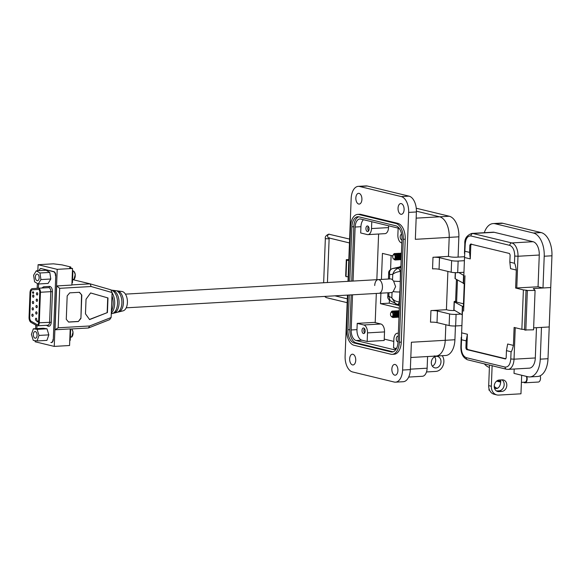 <?xml version="1.0" encoding="UTF-8"?>
<svg xmlns="http://www.w3.org/2000/svg" width="581" height="581" viewBox="0 0 581 581"><rect width="100%" height="100%" fill="white"/><g stroke="black" fill="none" stroke-linecap="round" stroke-linejoin="round"><path stroke-width="0.87" d="M359.087 193.371A5.389 3.028 -93.3 0 0 358.571 193.328A5.389 3.028 -93.3 0 0 355.841 198.426A5.389 3.028 -93.3 0 0 358.673 204.033A5.389 3.028 -93.3 0 0 359.189 204.084A5.389 3.028 -93.3 0 0 361.919 198.985A5.389 3.028 -93.3 0 0 359.087 193.371M352.907 354.257A5.389 3.028 -93.3 0 0 352.391 354.207A5.389 3.028 -93.3 0 0 349.66 359.305A5.389 3.028 -93.3 0 0 352.493 364.919A5.389 3.028 -93.3 0 0 353.008 364.962A5.389 3.028 -93.3 0 0 355.739 359.871A5.389 3.028 -93.3 0 0 352.907 354.257M395.095 364.483A5.389 3.028 -93.3 0 0 394.579 364.432A5.389 3.028 -93.3 0 0 391.855 369.531A5.389 3.028 -93.3 0 0 394.688 375.144A5.389 3.028 -93.3 0 0 395.203 375.195A5.389 3.028 -93.3 0 0 397.927 370.097A5.389 3.028 -93.3 0 0 395.095 364.483M401.275 203.604A5.389 3.028 -93.3 0 0 400.759 203.553A5.389 3.028 -93.3 0 0 398.036 208.652A5.389 3.028 -93.3 0 0 400.868 214.266A5.389 3.028 -93.3 0 0 401.384 214.309A5.389 3.028 -93.3 0 0 404.107 209.211A5.389 3.028 -93.3 0 0 401.275 203.604M440.986 361.869A5.854 4.771 -76.4 0 1 434.77 367.838A5.854 4.771 -76.4 0 1 431.313 362.428A5.854 4.771 -76.4 0 1 437.529 356.458A5.854 4.771 -76.4 0 1 440.986 361.869M432.373 366.19A5.854 4.771 103.6 0 0 435.706 360.59A5.854 4.771 103.6 0 0 434.646 356.828M363.699 327.989A2.811 1.583 -93.3 0 0 363.43 327.967A2.811 1.583 -93.3 0 0 362.007 330.625A2.811 1.583 -93.3 0 0 363.481 333.552A2.811 1.583 -93.3 0 0 363.75 333.574A2.811 1.583 -93.3 0 0 365.173 330.916A2.811 1.583 -93.3 0 0 363.699 327.989M367.613 225.987A2.811 1.583 -93.3 0 0 367.345 225.965A2.811 1.583 -93.3 0 0 365.921 228.624A2.811 1.583 -93.3 0 0 367.403 231.55A2.811 1.583 -93.3 0 0 367.671 231.579A2.811 1.583 -93.3 0 0 369.095 228.921A2.811 1.583 -93.3 0 0 367.613 225.987M401.624 234.274A2.811 1.583 -93.3 0 0 400.2 236.939A2.811 1.583 -93.3 0 0 401.682 239.866A2.811 1.583 -93.3 0 0 401.943 239.888M398.239 336.399A2.811 1.583 -93.3 0 0 397.978 336.297A2.811 1.583 -93.3 0 0 397.709 336.276A2.811 1.583 -93.3 0 0 396.286 338.934A2.811 1.583 -93.3 0 0 397.76 341.86A2.811 1.583 -93.3 0 0 398.029 341.889M392.24 354.345L394.172 354.228A14.053 7.902 -93.3 0 0 401.275 342.115L405.233 239.19A14.053 7.902 -93.3 0 0 397.854 223.358L360.939 214.411A14.053 7.902 -93.3 0 0 359.595 214.287L357.664 214.396A14.053 7.902 86.7 0 1 359.007 214.52L395.922 223.474A14.053 7.902 86.7 0 1 403.301 239.299L399.343 342.224A14.053 7.902 86.7 0 1 392.24 354.345A14.053 7.902 86.7 0 1 390.897 354.221L353.982 345.267A14.053 7.902 86.7 0 1 346.603 329.442L347.925 295.083M347.99 281.349L351.171 198.477A14.053 7.902 86.7 0 1 358.274 186.356A14.053 7.902 86.7 0 1 359.617 186.479L401.282 196.581A14.053 7.902 86.7 0 1 408.654 212.406L402.604 370.046A14.053 7.902 86.7 0 1 395.494 382.16A14.053 7.902 86.7 0 1 394.158 382.037L352.493 371.934A14.053 7.902 86.7 0 1 345.114 356.109L347.46 295.112M348.455 281.32L350.561 226.517A14.053 7.902 86.7 0 1 357.664 214.396M432.99 257.274A4.684 0.654 -177.8 0 1 439.497 257.688L451.626 260.629A4.684 0.654 2.2 0 0 458.133 261.051L457.69 272.642A4.684 0.654 2.2 0 1 451.183 272.22L439.054 269.279A4.684 0.654 -177.8 0 0 432.547 268.865L432.99 257.274L448.467 256.381L449.2 237.375L415.342 239.321L416.395 211.963A14.053 7.902 -93.3 0 0 409.017 196.138L367.352 186.036A14.053 7.902 -93.3 0 0 366.015 185.913L358.274 186.356M442.199 355.695A9.369 7.64 103.6 0 1 443.049 365.565A9.369 7.64 103.6 0 1 435.794 371.419L426.505 371.956M395.494 382.16L403.236 381.717A14.053 7.902 -93.3 0 0 410.339 369.603L411.392 342.245L445.242 340.299L445.838 324.743L445.242 340.299A18.272 10.269 86.7 0 1 436.004 356.051A18.272 10.269 86.7 0 1 434.261 355.892M430.942 310.588A4.684 0.654 -177.8 0 1 437.449 311.009L449.578 313.951L449.135 325.542L437.006 322.6A4.684 0.654 -177.8 0 0 430.499 322.179L430.942 310.588L446.419 309.702L447.886 271.421L446.419 309.702L448.002 310.087A4.684 0.654 -177.8 0 0 454.509 310.501L454.785 310.486M349.261 295.003L347.925 329.761A11.714 6.587 -93.3 0 0 354.069 342.95L390.991 351.897A11.714 6.587 -93.3 0 0 392.102 352.006A11.714 6.587 -93.3 0 0 398.029 341.904L401.979 238.98A11.714 6.587 -93.3 0 0 395.835 225.791L358.913 216.844A11.714 6.587 -93.3 0 0 357.794 216.735A11.714 6.587 -93.3 0 0 351.875 226.837L349.784 281.248M416.257 208.238L449.28 216.241L439.606 216.8L416.41 211.179L439.606 216.8A18.272 10.269 86.7 0 1 449.2 237.375L448.467 256.381L450.05 256.766A4.684 0.654 -177.8 0 0 456.557 257.187L464.488 256.729M427.587 356.538L427.137 368.201A9.369 5.265 86.7 0 1 422.402 376.277L408.683 377.069M458.133 261.051L464.401 260.687M457.69 272.642L463.958 272.278M449.578 313.951A4.684 0.654 2.2 0 0 456.085 314.365L460.878 314.089M449.135 325.542A4.684 0.654 2.2 0 0 455.642 325.956L461.91 325.592M393.068 351.817A11.714 6.587 86.7 0 1 392.923 351.788L356.008 342.841A11.714 6.587 86.7 0 1 349.856 329.652L351.193 294.894M351.723 281.131L353.814 226.721A11.714 6.587 86.7 0 1 358.775 216.807M399.939 229.48A9.369 5.265 -93.3 0 0 397.68 227.999L360.757 219.052A9.369 5.265 -93.3 0 0 359.864 218.964A9.369 5.265 -93.3 0 0 355.129 227.04L353.052 281.059M352.529 294.821L351.178 329.972A9.369 5.265 -93.3 0 0 356.095 340.524L393.01 349.471A9.369 5.265 -93.3 0 0 393.903 349.551A9.369 5.265 -93.3 0 0 396.859 347.641M356.981 329.638L357.221 323.377L374.244 322.397L380.838 323.995A7.03 3.951 86.7 0 1 384.52 331.911L384.194 340.488L367.17 341.468L361.898 340.19A9.369 5.265 86.7 0 1 356.981 329.638L351.178 329.972M371.775 221.717L371.506 228.573A7.03 3.951 86.7 0 1 367.955 234.63A7.03 3.951 86.7 0 1 367.286 234.564L360.692 232.966L360.932 226.706A9.369 5.265 86.7 0 1 363.437 219.698M396.14 348.491L393.54 347.859L393.867 339.282A7.03 3.951 86.7 0 1 397.426 333.225A7.03 3.951 86.7 0 1 398.094 333.283L398.355 333.349M357.221 323.377L363.815 324.975A7.03 3.951 86.7 0 1 367.497 332.891L367.17 341.468M388.602 225.798L388.529 227.592A7.03 3.951 86.7 0 1 384.978 233.649L367.955 234.63M401.827 242.938L401.565 242.88A7.03 3.951 86.7 0 1 397.876 234.964L398.138 228.144M449.28 216.241A18.272 10.269 86.7 0 1 458.867 236.816L458.089 257.092M455.446 325.963L454.916 339.747A18.272 10.269 86.7 0 1 445.678 355.499L410.803 357.497M454.916 339.747L445.242 340.299A18.272 10.269 86.7 0 1 436.004 356.051M416.156 218.144L439.606 216.8A18.272 10.269 86.7 0 1 449.2 237.375L458.867 236.816M348.818 259.692L346.305 259.627L345.673 275.997L346.022 276.658L348.164 276.716M348.796 260.346L346.654 260.288L346.022 276.658M346.305 259.627L346.654 260.288M500.742 379.938A8.432 4.742 86.7 0 1 500.749 381.267A8.432 4.742 86.7 0 1 496.486 388.536A8.432 4.742 86.7 0 1 494.395 387.832M502.892 223.307A20.618 11.591 -93.3 0 0 500.931 223.126L493.189 223.569A20.618 11.591 86.7 0 1 495.157 223.75L533.394 233.017A20.618 11.591 86.7 0 1 544.215 256.228L542.995 287.987L550.73 287.544L551.95 255.785A20.618 11.591 -93.3 0 0 541.129 232.574L502.892 223.307L495.157 223.75M541.477 327.401L540.257 359.16A20.618 11.591 86.7 0 1 529.836 376.931L537.578 376.481A20.618 11.591 -93.3 0 0 547.999 358.717L550.73 287.544L533.322 288.546L535.079 290.42L533.561 329.834L524.505 329.957L526.023 290.551L527.047 290.318L523.387 289.912L521.869 329.318L524.527 329.42M496.864 394.92A9.369 7.64 -76.4 0 1 491.337 386.256L492.129 365.667L489.492 365.028L488.701 385.617A9.369 7.64 103.6 0 0 494.228 394.281L496.864 394.92A9.369 7.64 -76.4 0 0 498.716 395.087L520.961 393.809L521.68 375.246M484.278 232.698A20.618 11.591 86.7 0 1 493.189 223.569M533.641 327.851L549.219 326.958M529.836 376.931A20.618 11.591 86.7 0 1 527.875 376.742L514.025 373.387L514.192 369.029M498.854 391.609L501.752 391.441A5.854 4.771 103.6 0 0 506.748 386.075A5.854 4.771 103.6 0 0 503.357 379.952A5.854 4.771 103.6 0 0 502.195 379.851L499.297 380.018A5.854 4.771 103.6 0 0 494.3 385.385A5.854 4.771 103.6 0 0 497.692 391.507A5.854 4.771 103.6 0 0 498.854 391.609L496.617 391.071M492.129 365.667L493.08 365.921M489.587 390.265L488.962 390.112L489.02 388.667M489.398 367.417A20.618 11.591 86.7 0 1 484.372 363.88M455.257 272.656L455.032 278.517A5.854 0.813 2.2 0 0 455.206 278.727L464.662 283.862L464.974 275.75L463.616 311.104L463.769 307.044L454.313 301.909A5.854 0.813 -177.8 0 1 454.139 301.699L453.826 309.811A5.854 0.813 2.2 0 0 454.001 310.022L462.316 314.88L461.626 332.848L467.385 334.242L466.855 348.034L467.531 349.486L505.862 358.775M458.83 272.569L463.892 275.488L463.58 283.601M471.583 244.005L470.806 245.109L470.276 258.901L464.524 257.506L465.228 244.042C465.78 238.464 467.683 235.77 470.93 235.951A2.346 1.91 -76.4 0 1 472.949 233.518A11.831 6.652 86.7 0 0 471.823 233.417L493.102 232.197A11.831 6.652 86.7 0 1 494.228 232.298L533.06 241.711A11.831 6.652 86.7 0 1 539.27 255.03L538.05 286.789L542.995 287.987M538.05 286.789L515.623 288.023L523.387 289.912M535.079 290.42L526.023 290.551M513.422 345.404C512.355 349.653 511.57 351.774 511.062 351.752L506.443 350.633L507.663 344.01L513.422 345.404L514.112 327.437L521.869 329.318M536.474 327.684L535.312 357.961A11.831 6.652 86.7 0 1 529.335 368.158L508.055 369.378A11.831 6.652 86.7 0 0 514.032 359.181L535.312 357.961M501.969 379.865A5.854 4.771 -76.4 0 1 503.945 386.256A5.854 4.771 -76.4 0 1 499.115 390.802L501.752 391.441M496.443 390.955L499.115 390.802M454.139 301.699A5.854 0.813 -177.8 0 1 455.613 301.219M527.337 290.87L525.827 330.277M515.623 288.023L516.313 270.063L510.561 268.669L509.842 262.147L510.118 254.928L509.443 253.476L470.494 244.056M464.524 257.506L463.834 275.474M467.385 334.242L466.165 340.873L461.546 339.754L461.626 332.848M455.598 301.612L456.608 302.12L457.458 280.064M463.769 307.044L463.362 306.833L464.248 283.76M463.485 303.783L456.608 302.12M509.842 262.147L514.461 263.266C514.962 263.483 515.579 265.749 516.313 270.063M464.953 251.261L469.564 252.386L470.276 258.901M470.617 244.064L469.84 245.16L469.564 252.386M466.165 340.873L465.889 348.092L466.565 349.544L505.39 358.956L506.167 357.852L506.443 350.633M489.485 365.115L467.632 359.821C463.05 357.867 460.791 353.517 460.864 346.77L461.27 346.973C461.387 352.725 463.05 356.284 466.252 357.656L505.078 367.069A2.346 1.91 -76.4 0 0 506.465 369.233L492.623 365.877M521.404 382.363L524.926 382.167A3.704 2.077 -93.3 0 0 526.793 378.972A3.704 2.077 -93.3 0 0 526.342 376.379M523.641 382.24A4.35 2.44 -93.3 0 0 524.963 382.806A4.35 2.44 -93.3 0 0 527.156 379.066A4.35 2.44 -93.3 0 0 526.814 376.488M524.963 382.806L538.333 382.044A4.35 2.44 -93.3 0 0 540.526 378.296A4.35 2.44 -93.3 0 0 540.199 375.784M497.837 388.093A8.098 4.546 86.7 0 1 497.489 388.144A8.098 4.546 86.7 0 1 494.235 386.111M500.691 382.102L496.61 381.114M497.576 380.49L500.749 381.259M399.423 305.621L389.285 303.159L389.401 300.174M390.585 269.439L391.115 255.487M375.195 322.629L376.321 293.449M376.844 279.693L378.601 234.02M393.787 341.403L384.244 339.093M399.321 308.228L380.504 303.667L380.904 293.187M381.434 279.425L382.436 253.389L392.8 255.901M397.716 257.092L398.254 257.223M400.832 257.848L401.253 257.949M389.285 303.159L380.504 303.667M71.645 328.955A4.612 2.593 -93.3 0 1 72.937 331.969A4.612 2.593 -93.3 0 1 71.579 337.118L71.928 336.682L70.359 337.191M111.276 313.805L112.242 313.566A11.852 6.667 -93.3 0 0 117.544 302.977A11.852 6.667 -93.3 0 0 112.598 290.645L114.29 290.87A11.533 6.478 86.7 0 1 119.069 302.883A11.533 6.478 86.7 0 1 113.912 313.144L117.013 312.367A10.93 6.144 -93.3 0 0 121.894 302.701A10.93 6.144 -93.3 0 0 117.442 291.299L119.134 291.531A10.603 5.963 86.7 0 1 123.419 302.607A10.603 5.963 86.7 0 1 118.684 311.946A10.603 5.963 86.7 0 1 118.35 312.012L117.377 312.251M113.912 313.144A11.533 6.478 86.7 0 1 113.433 313.232L112.743 313.406M111.378 311.227A12.782 7.183 -93.3 0 0 111.973 295.765M112.082 292.875A12.455 7.001 86.7 0 1 111.305 313.108M118.684 311.946L123.07 310.842A9.746 5.483 -93.3 0 0 127.413 301.19A9.746 5.483 -93.3 0 0 122.3 291.553A9.746 5.483 -93.3 0 0 121.959 291.488L110.964 290.035M39.152 270.652A3.66 2.063 86.7 0 1 40.873 268.531A3.66 2.063 86.7 0 1 41.229 268.567L53.83 271.625A3.66 2.063 86.7 0 1 55.754 275.75L53.307 339.413A3.66 2.063 86.7 0 1 51.455 342.572A3.66 2.063 86.7 0 1 51.106 342.543L50.874 342.485A3.544 1.99 86.7 0 0 51.208 342.514L51.854 342.478M36.835 328.614L36.952 325.723L36.835 328.614M38.39 288.227L38.557 283.978L38.39 288.227M37.852 270.731L38.085 264.711L57.207 269.344L54.244 346.399L35.121 341.766L35.165 340.677M35.63 328.686L35.768 325.07M37.177 288.299L37.366 283.47M70.715 268.023L70.751 266.991L62.109 264.9L53.401 263.825L38.085 264.711M70.199 329.035L88.457 327.989L109.707 319.623L111.131 317.509L112.089 292.555L110.855 289.803L90.149 283.848L71.891 284.893M70.751 266.991L69.647 267.768L72.523 268.466L71.884 285.068L56.691 285.939L55.006 329.79L70.199 328.911L69.567 345.521L54.244 346.399M72.523 268.466L57.207 269.344M72.908 279.664L90.149 283.848L91.123 286.52L59.683 288.329L56.691 285.939M55.006 329.79L58.165 327.793L89.605 325.985L88.457 327.989M59.683 288.329L58.165 327.793M89.605 325.985L111.131 317.509M79.488 292.294L69.727 292.853L67.178 295.918L66.278 319.303L68.609 322.092L78.362 321.525L80.919 318.468L81.812 295.075L79.488 292.294M91.123 286.52L112.089 292.555M85.472 313.827L89.59 319.586L107.427 312.563L107.993 297.951L90.614 292.947L86.039 299.208L85.472 313.827M79.285 292.308L81.812 295.075M81.551 295.017L80.919 318.468M80.65 318.403L78.362 321.525M78.101 321.46L68.543 322.012M89.496 319.456L107.427 312.563M107.993 297.951L90.607 292.962M107.165 312.498L107.725 297.886M114.29 290.87L114.246 292.069M119.134 291.531L119.083 292.824M72.429 270.913L72.894 271.08L72.378 282.715M71.964 282.969L72.378 282.824M72.414 271.276L72.828 271.131M400.113 287.544L399.249 301.931C395.981 301.633 393.511 300.297 391.841 297.915L392.059 292.352A6.856 3.849 86.7 0 1 391.166 292.599L378.972 293.296A6.856 3.849 -93.3 0 0 382.436 287.392A6.856 3.849 -93.3 0 0 378.18 279.614A6.856 3.849 -93.3 0 0 374.716 285.518M392.059 292.352L393.163 291.618L395.61 286.636L393.569 281.044L392.538 279.897L392.749 274.334C394.572 272.772 397.128 271.799 400.418 271.429L400.73 271.414M126.215 307.821L378.972 293.296A6.856 3.849 -93.3 0 0 382.436 287.392A6.856 3.849 -93.3 0 0 378.18 279.614L390.381 278.916A6.856 3.849 86.7 0 1 392.538 279.897M399.561 301.924L399.249 301.931C398.791 303.892 398.108 304.684 397.208 304.313L395.632 303.798L391.841 297.915L388.834 296.23L390.069 300.689L397.208 304.313M391.972 268.756L392.727 268.502C390.178 269.366 389.154 271.378 389.669 274.537L392.749 274.334C393.765 271.204 395.719 269.134 398.602 268.11L400.418 271.429L400.178 285.946M389.495 278.96L389.669 274.537L388.674 273.143C388.449 271.349 389.728 269.816 392.509 268.538L400.033 266.89A5.323 2.992 -93.3 0 1 400.28 266.853L400.912 266.81M390.069 300.689C388.319 299.324 387.556 297.966 387.774 296.615L388.834 296.23L388.965 292.722M72.436 270.731L72.458 270.724A4.612 2.593 -93.3 0 1 75.152 274.443A4.612 2.593 -93.3 0 1 73.787 279.592L74.136 279.156L72.567 279.664M72.458 270.724L72.915 271.022L72.458 270.724M36.124 332.092A3.333 1.874 86.7 0 1 37.046 335.782A3.333 1.874 86.7 0 1 35.397 338.215A3.333 1.874 86.7 0 1 34.286 337.67A3.333 1.874 86.7 0 1 33.364 333.981A3.333 1.874 86.7 0 1 35.013 331.555A3.333 1.874 86.7 0 1 36.124 332.092M37.14 329.362L33.349 328.817L31.418 334.336L33.27 340.401L37.061 340.953L38.992 335.433L37.14 329.362L46.996 328.802L43.205 328.25L33.349 328.817M37.061 340.953L46.916 340.386L48.848 334.867L46.996 328.802M48.848 334.867L38.992 335.433M38.557 275.147A3.333 1.874 86.7 0 1 39.043 278.698A3.333 1.874 86.7 0 1 37.453 280.739A3.333 1.874 86.7 0 1 35.971 279.664A3.333 1.874 86.7 0 1 35.477 276.12A3.333 1.874 86.7 0 1 37.068 274.072A3.333 1.874 86.7 0 1 38.557 275.147M39.936 272.99L36.276 270.819L33.596 275.234L34.584 281.821L38.252 283.993L40.924 279.577L39.936 272.99L49.792 272.424L46.131 270.252L36.276 270.819M38.252 283.993L48.107 283.426L50.779 279.011L49.792 272.424M50.779 279.011L40.924 279.577M69.756 340.502L70.17 340.248M46.495 325.302L47.962 326.123C49.792 326.689 50.888 325.404 51.259 322.273L39.276 322.76A3.544 1.99 86.7 0 1 37.489 325.818A3.544 1.99 86.7 0 1 36.806 325.65L31.069 322.448A4.728 2.658 86.7 0 1 29.05 317.306L29.994 292.701A4.728 2.658 86.7 0 1 32.369 288.626L38.244 288.234A3.544 1.99 86.7 0 1 38.252 288.234A3.544 1.99 86.7 0 1 38.593 288.263A3.544 1.99 86.7 0 1 40.452 292.258L50.794 291.662A3.544 1.99 -93.3 0 0 48.935 287.668A3.544 1.99 -93.3 0 0 48.593 287.639A3.544 1.99 -93.3 0 0 48.586 287.639L38.259 288.234M38.542 289.432A2.36 1.329 86.7 0 1 39.784 292.09L38.615 322.6A2.36 1.329 86.7 0 1 37.416 324.641A2.36 1.329 86.7 0 1 36.966 324.525L31.229 321.322A3.544 1.99 86.7 0 1 29.718 317.466L30.662 292.86A3.544 1.99 86.7 0 1 32.442 289.803L38.31 289.411A2.36 1.329 86.7 0 1 38.317 289.411A2.36 1.329 86.7 0 1 38.542 289.432M37.053 294.981A1.155 0.646 86.7 0 1 36.45 293.783A1.155 0.646 86.7 0 1 37.031 292.693A1.155 0.646 86.7 0 1 37.14 292.701A1.155 0.646 86.7 0 1 37.75 293.899A1.155 0.646 86.7 0 1 37.162 294.988A1.155 0.646 86.7 0 1 37.053 294.981M33.211 297.261A1.155 0.646 86.7 0 1 32.601 296.063A1.155 0.646 86.7 0 1 33.182 294.974A1.155 0.646 86.7 0 1 33.299 294.981A1.155 0.646 86.7 0 1 33.901 296.187A1.155 0.646 86.7 0 1 33.32 297.276A1.155 0.646 86.7 0 1 33.211 297.261M36.806 301.357A1.155 0.646 86.7 0 1 36.204 300.152A1.155 0.646 86.7 0 1 36.785 299.062A1.155 0.646 86.7 0 1 36.901 299.077A1.155 0.646 86.7 0 1 37.504 300.275A1.155 0.646 86.7 0 1 36.923 301.365A1.155 0.646 86.7 0 1 36.806 301.357M36.567 307.727A1.155 0.646 86.7 0 1 35.957 306.528A1.155 0.646 86.7 0 1 36.545 305.439A1.155 0.646 86.7 0 1 36.654 305.446A1.155 0.646 86.7 0 1 37.257 306.645A1.155 0.646 86.7 0 1 36.676 307.734A1.155 0.646 86.7 0 1 36.567 307.727M36.32 314.096A1.155 0.646 86.7 0 1 35.717 312.898A1.155 0.646 86.7 0 1 36.298 311.808A1.155 0.646 86.7 0 1 36.407 311.815A1.155 0.646 86.7 0 1 37.017 313.021A1.155 0.646 86.7 0 1 36.429 314.11A1.155 0.646 86.7 0 1 36.32 314.096M36.073 320.472A1.155 0.646 86.7 0 1 35.47 319.274A1.155 0.646 86.7 0 1 36.051 318.185A1.155 0.646 86.7 0 1 36.16 318.192A1.155 0.646 86.7 0 1 36.77 319.39A1.155 0.646 86.7 0 1 36.182 320.48A1.155 0.646 86.7 0 1 36.073 320.472M32.964 303.638A1.155 0.646 86.7 0 1 32.354 302.44A1.155 0.646 86.7 0 1 32.943 301.35A1.155 0.646 86.7 0 1 33.052 301.357A1.155 0.646 86.7 0 1 33.654 302.556A1.155 0.646 86.7 0 1 33.073 303.645A1.155 0.646 86.7 0 1 32.964 303.638M32.718 310.007A1.155 0.646 86.7 0 1 32.115 308.809A1.155 0.646 86.7 0 1 32.696 307.719A1.155 0.646 86.7 0 1 32.805 307.727A1.155 0.646 86.7 0 1 33.415 308.932A1.155 0.646 86.7 0 1 32.827 310.022A1.155 0.646 86.7 0 1 32.718 310.007M32.471 316.384A1.155 0.646 86.7 0 1 31.868 315.185A1.155 0.646 86.7 0 1 32.449 314.096A1.155 0.646 86.7 0 1 32.558 314.103A1.155 0.646 86.7 0 1 33.168 315.301A1.155 0.646 86.7 0 1 32.587 316.391A1.155 0.646 86.7 0 1 32.471 316.384M53.307 339.442L55.754 275.714M54.084 271.712L53.59 271.741A3.544 1.99 86.7 0 1 55.449 275.735M53.59 271.741L41.745 268.691M39.174 270.652A3.544 1.99 86.7 0 1 40.815 268.698A3.544 1.99 86.7 0 1 41.149 268.727M53.002 339.457A3.544 1.99 86.7 0 1 51.208 342.514M39.276 322.76L40.452 292.258M32.442 289.803L38.339 289.411M32.492 289.803A3.544 1.99 -93.3 0 0 30.706 292.853L30.662 292.86M29.718 317.466L30.706 292.853M29.762 317.466A3.544 1.99 -93.3 0 0 31.28 321.315L31.229 321.322M36.966 324.525L31.28 321.315M37.01 324.525A2.36 1.329 -93.3 0 0 37.445 324.634M33.342 291.902L33.749 292.744L33.044 293.39L32.391 292.381L32.761 291.822L32.986 292.947L33.437 291.894M33.291 293.412L32.485 292.374L32.863 291.815M37.634 320.785L38.201 321.968L36.85 321.642L36.872 321.184L37.83 321.416L37.634 320.785M32.986 292.947L32.986 292.483M37.83 321.416L37.729 320.785M36.85 321.642L36.966 321.206M38.201 321.939L36.952 321.634M33.11 292.628L33.625 292.701L33.291 292.991L33.335 292.359L33.291 292.991M393.867 259.046A2.201 1.235 -93.3 0 0 395.189 257.172A2.201 1.235 -93.3 0 0 394.034 254.696A2.201 1.235 -93.3 0 0 393.017 255.306A2.201 1.235 -93.3 0 0 393.206 258.53A2.201 1.235 -93.3 0 0 393.867 259.046M393.206 258.53L394.463 259.765C396.395 258.371 396.336 256.584 394.281 254.398L393.054 255.241A2.346 1.322 -93.3 0 0 393.046 255.255L393.017 255.306M393.163 255.044L393.627 254.202A3.312 1.859 86.7 0 1 394.673 253.512A3.312 1.859 86.7 0 1 394.993 253.548C397.513 256.301 397.629 258.472 395.349 260.056L394.826 259.736M394.731 253.512L395.145 253.534C397.665 256.286 397.782 258.458 395.501 260.048L395.349 260.056M395.334 253.592L396.213 253.476C398.733 256.228 398.849 258.4 396.569 259.99L396.307 259.874M395.937 253.447L396.365 253.469C398.886 256.221 399.002 258.392 396.721 259.976L396.569 259.99M396.554 253.519L397.433 253.403C399.953 256.156 400.069 258.327 397.789 259.918L397.527 259.801M397.157 253.374L397.586 253.396C400.106 256.148 400.222 258.32 397.941 259.91L397.789 259.918M397.774 253.454L398.653 253.338C401.173 256.09 401.289 258.262 399.009 259.845L398.748 259.736M398.377 253.309L398.806 253.323C401.326 256.076 401.442 258.247 399.162 259.838L398.82 259.671M398.994 253.381L399.873 253.265L401.377 254.681M401.195 259.46L399.968 259.663M399.074 253.41L400.026 253.258L401.384 254.405M401.188 259.591L400.585 259.801M400.215 253.309L401.427 253.309M400.817 253.163L401.435 253.243M395.501 260.048L394.942 259.692M396.227 259.823L395.581 259.017M397.448 259.751L396.874 259.082M396.714 258.77L396.547 258.313M396.431 255.669L396.54 255.219M396.634 254.921L396.867 254.405M396.7 258.305L396.583 255.662M398.668 259.685L398.094 259.017M397.934 258.698L397.767 258.24M397.651 255.596L397.76 255.146M397.854 254.848L398.087 254.34M398.74 259.613L398.159 258.843M397.92 258.233L397.803 255.589M398 254.863L398.21 254.384M398.493 253.941L399.002 253.454M399.888 259.613L399.314 258.944M399.154 258.625L398.987 258.175M398.871 255.531L398.98 255.074M399.14 258.16L399.024 255.517M400.36 258.095L400.244 255.451M394.949 254.718L396.039 257.151L395.69 258.77M396.954 258.298L396.184 259.097L395.654 258.857M396.932 255.647L397.106 258.291M396.823 258.814L395.712 258.741M396.787 254.391L397.992 255.589M398.174 258.225L397.789 258.857L396.961 258.865M396.939 254.384L397.709 254.863M398.145 255.582L398.326 258.218M398.043 258.741L396.997 258.748M398.007 254.318L399.212 255.517M399.394 258.16L399.009 258.785L398.181 258.792M399.365 255.509L399.546 258.153M399.263 258.668L398.217 258.676M399.227 254.246L400.432 255.451M399.379 254.238L400.142 254.725M400.585 255.437L400.767 258.08M400.447 254.18L401.369 254.87M400.599 254.173L401.362 254.66M396.779 258.676L396.576 255.284M396.7 255.052L397.15 254.529M396.845 258.552L396.663 255.429M396.765 255.204L397.23 254.58M398 258.61L397.796 255.212M397.92 254.986L398.37 254.463M397.985 255.132L398.45 254.514M399.22 258.538L399.016 255.139M399.14 254.914L399.59 254.391M399.285 258.414L399.103 255.291M399.205 255.066L399.67 254.442M393.264 254.856L394.993 253.548M391.659 316.58A2.201 1.235 -93.3 0 0 392.981 314.699A2.201 1.235 -93.3 0 0 391.826 312.222A2.201 1.235 -93.3 0 0 390.81 312.839A2.201 1.235 -93.3 0 0 390.991 316.064A2.201 1.235 -93.3 0 0 391.659 316.58M390.991 316.064L392.255 317.291C394.187 315.897 394.129 314.11 392.073 311.924L390.846 312.774A2.346 1.322 -93.3 0 0 390.839 312.781M390.955 312.578L391.412 311.736A3.312 1.859 86.7 0 1 392.465 311.046A3.312 1.859 86.7 0 1 392.785 311.075C395.305 313.827 395.421 315.999 393.141 317.589L392.618 317.27M392.524 311.046L392.93 311.067C395.458 313.82 395.574 315.991 393.293 317.582L393.141 317.589M393.126 311.118L393.998 311.002C396.525 313.755 396.641 315.926 394.361 317.516L394.1 317.4M393.729 310.973L394.15 310.995C396.678 313.747 396.794 315.919 394.514 317.509L394.361 317.516M394.346 311.053L395.218 310.937C397.745 313.689 397.862 315.861 395.581 317.444L395.32 317.335M394.949 310.908L395.37 310.922C397.898 313.682 398.014 315.846 395.734 317.437L395.581 317.444M395.567 310.98L396.438 310.864C398.965 313.617 399.082 315.788 396.801 317.379L396.54 317.262M396.169 310.835L396.591 310.857C399.118 313.609 399.234 315.781 396.954 317.371L396.612 317.204M396.787 310.908L397.658 310.791L399.169 312.208M398.98 316.994L397.76 317.19M396.867 310.944L397.811 310.784L399.176 311.939M398.98 317.124L398.377 317.328M398.007 310.842L399.22 310.842M398.61 310.697L399.22 310.77M393.293 317.582L392.734 317.226M394.02 317.349L393.373 316.543M395.24 317.284L394.666 316.616M394.506 316.296L394.339 315.839M394.216 313.195L394.325 312.745M394.426 312.447L394.659 311.939M394.492 315.832L394.368 313.188M396.46 317.211L395.886 316.543M395.726 316.224L395.559 315.774M395.436 313.13L395.545 312.672M395.646 312.382L395.872 311.866M396.532 317.139L395.952 316.376M395.712 315.759L395.588 313.115M395.792 312.389L396.002 311.91M396.286 311.467L396.787 310.988M397.68 317.139L397.106 316.471M396.946 316.158L396.779 315.701M396.656 313.057L396.765 312.607M396.932 315.694L396.808 313.05M398.152 315.621L398.029 312.977M392.734 312.244L393.824 314.677L393.475 316.304M394.739 315.824L393.976 316.623L393.446 316.384M394.717 313.181L394.891 315.817M394.615 316.34L393.497 316.267M394.572 311.917L395.784 313.115M395.959 315.759L395.574 316.391L394.746 316.391M394.724 311.91L395.494 312.396M395.937 313.108L396.111 315.752M395.835 316.275L394.782 316.275M395.792 311.852L397.005 313.05M397.179 315.686L396.794 316.318L395.966 316.325M397.157 313.036L397.331 315.679M397.055 316.202L396.002 316.202M397.012 311.779L398.225 312.977M397.164 311.772L397.934 312.258M398.377 312.97L398.551 315.606M398.232 311.706L399.162 312.396M398.384 311.699L399.154 312.186M394.564 316.209L394.368 312.81M394.492 312.585L394.942 312.062M394.637 316.086L394.455 312.956M394.557 312.731L395.022 312.113M395.784 316.137L395.588 312.738M395.712 312.513L396.162 311.99M395.777 312.665L396.242 312.041M397.005 316.064L396.808 312.672M396.932 312.447L397.382 311.924M397.077 315.948L396.896 312.818M396.997 312.593L397.462 311.975M399.053 315.105L399.147 312.781M391.049 312.382L392.785 311.075M364.672 332.949A2.731 1.54 86.7 0 1 364.505 332.724A2.731 1.54 86.7 0 1 363.975 331.373A2.731 1.54 86.7 0 1 364.055 329.274A2.731 1.54 86.7 0 1 364.272 328.723A2.731 1.54 86.7 0 1 364.418 328.483M368.594 230.947A2.731 1.54 86.7 0 1 368.419 230.73A2.731 1.54 86.7 0 1 367.889 229.372A2.731 1.54 86.7 0 1 367.969 227.273A2.731 1.54 86.7 0 1 368.194 226.721A2.731 1.54 86.7 0 1 368.339 226.488M359.007 214.52L360.939 214.411M395.922 223.474L397.854 223.358M403.301 239.299L405.233 239.19M399.343 342.224L401.275 342.115M401.282 196.581L409.017 196.138M367.352 186.036L359.617 186.479M410.339 369.603L402.604 370.046M416.395 211.963L408.654 212.406M427.137 368.201L410.353 369.167M439.054 269.279L439.497 257.688M437.006 322.6L437.449 311.009M390.991 351.897L392.923 351.788M356.008 342.841L354.069 342.95M349.856 329.652L347.925 329.761M353.814 226.721L351.875 226.837M451.183 272.22L451.626 260.629M456.085 314.365L455.642 325.956M360.932 226.706L355.129 227.04M394.782 349.37L393.01 349.471M361.898 340.19L356.095 340.524M363.815 324.975L380.838 323.995M371.506 228.573L388.529 227.592M384.52 331.911L367.497 332.891M325.309 296.383A1.888 1.54 103.6 0 0 326.384 297.639L324.547 296.426M327.437 282.526L329.122 238.82L325.345 238.675C324.888 236.874 326.014 235.37 328.715 234.158L349.609 239.089M349.464 242.938L328.679 237.898A1.888 1.54 -76.4 0 1 329.565 234.23M533.394 233.017L541.129 232.574M544.215 256.228L551.95 255.785M540.257 359.16L547.999 358.717M488.701 385.617L491.337 386.256M462.04 314.779L462.353 306.666M454.313 301.909L454.001 310.022M455.439 272.663L455.206 278.727M463.246 283.484L463.558 275.372M533.06 241.711L511.781 242.938L472.949 233.518L494.228 232.298M539.27 255.03L517.991 256.257L516.77 288.016M470.93 235.951L509.755 245.364A2.346 1.91 103.6 0 1 511.781 242.938A11.831 6.652 86.7 0 1 517.991 256.257L514.737 256.047L514.461 263.266M462.687 306.783L462.316 314.88M515.245 327.713L514.032 359.181L510.779 358.971C510.227 364.556 508.324 367.25 505.078 367.069M467.632 359.821A2.346 1.91 -76.4 0 1 466.252 357.656M461.27 346.973L461.546 339.754M465.228 244.042L464.822 243.846L464.451 253.389M509.755 245.364C512.958 246.743 514.613 250.302 514.737 256.047M470.806 245.109L469.84 245.16M511.062 351.752L510.779 358.971M467.531 349.486L466.565 349.544M466.855 348.034L465.889 348.092M72.443 336.021L73.024 332.012M73.017 331.969L72.066 329.492M51.796 342.5L51.106 342.543M393.163 291.618A5.912 0.821 -177.8 0 0 399.634 291.967L399.946 291.96M393.569 281.044A5.912 0.821 -177.8 0 0 400.04 281.393L400.353 281.378M399.445 267.013A5.65 3.174 86.7 0 1 400.636 266.497A0.588 0.487 -93.8 0 1 400.28 266.853L392.727 268.502L400.883 267.609M399.285 267.049L400.934 266.156A0.588 0.487 86.2 0 0 400.636 266.497L400.926 266.483M74.651 278.488L75.232 274.486M75.225 274.443L74.274 271.966M70.606 329.013L70.17 340.357M51.259 322.273L52.435 291.764C52.37 288.902 51.549 287.13 49.951 286.44L49.487 286.404A1.184 0.98 -93.8 0 1 48.593 287.639L38.252 288.234M49.487 286.404L43.619 286.796L41.752 288.031M43.619 286.796A1.184 0.98 -93.8 0 1 43.001 287.958M52.435 291.764L50.794 291.662L49.625 322.172A3.544 1.99 -93.3 0 1 47.831 325.222L37.489 325.818M47.962 326.123A1.184 0.922 119.2 0 0 47.686 325.229M397.426 333.225L398.363 333.167M347.315 298.83L334.939 295.831M347.169 302.672L326.384 297.639M323.653 282.744L325.345 238.675M329.391 237.745L329.122 238.82M460.864 346.77L461.234 337.227M456.448 279.461L455.591 301.612M471.823 233.417C466.754 235.305 464.415 238.784 464.822 243.846M506.465 369.233L508.055 369.378M71.732 328.948L73.068 331.983L71.703 337.067M72.443 282.773L72.894 271.08M397.542 304.444L399.459 304.633M388.674 273.143L388.449 279.025M387.774 296.615L387.919 292.788M378.18 279.614L125.431 294.131M72.465 270.724C73.889 270.877 74.826 272.119 75.283 274.457L73.91 279.541M70.236 340.299L70.671 329.006M40.815 268.698L41.571 268.654"/></g></svg>
